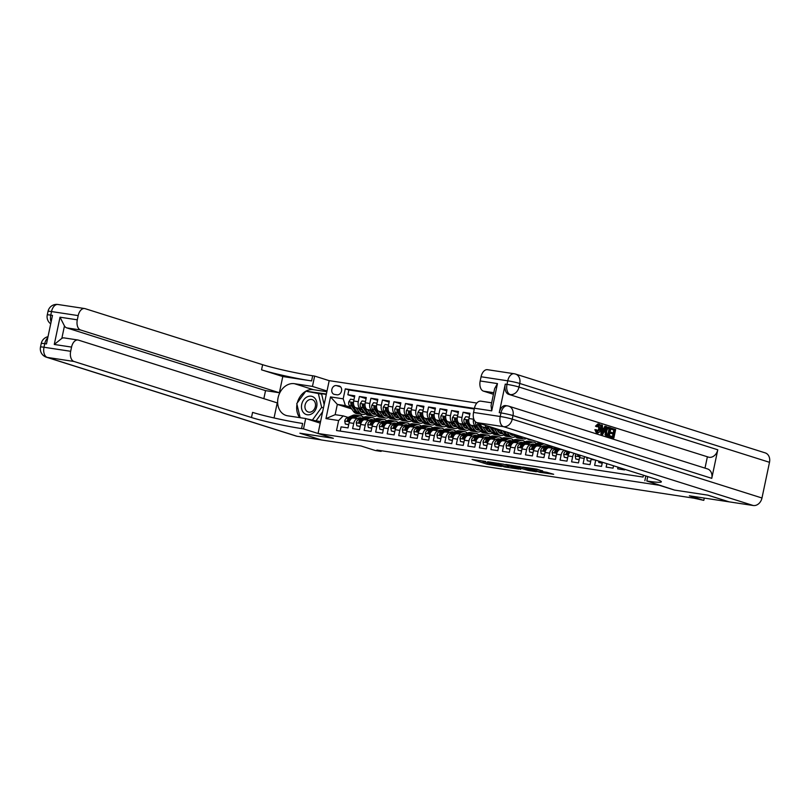<?xml version="1.0" encoding="UTF-8"?>
<svg xmlns="http://www.w3.org/2000/svg" width="810" height="810" viewBox="0 0 810 810"><rect width="100%" height="100%" fill="white"/><g stroke="black" fill="none" stroke-linecap="round" stroke-linejoin="round"><path stroke-width="1.21" d="M485.787 461.487L472.088 459.442L487.104 464.181L501.481 466.469L483.074 461.609L485.787 461.487M542.578 470.974L536.696 469.111L522.774 467.056L540.027 472.351L553.665 474.285L546.618 472.25L540.331 471.349L543.864 472.605L537.081 471.349L526.47 467.897L542.609 470.792M728.838 501.755L707.596 495.102L674.457 490.07L659.168 485.241L318.057 433.471L333.356 438.291L300.216 433.269L321.459 439.972L360.926 445.956L375.364 450.522L381.125 451.393L376.883 450.056L693.795 498.16L703.799 500.367L704.285 498.079M728.828 501.805L689.361 495.811L703.799 500.367M503.486 464.211L487.6 461.72L504.843 467.016L518.764 469.071L503.486 464.211M505.764 464.424L521.073 466.884L536.352 471.744L528.11 470.408L520.05 468.048L515.697 467.441L520.719 469.324L505.764 464.424M477.252 426.465L475.723 425.989A5.852 3.534 -81.4 0 1 473.526 419.205L468.919 418.507L470.023 413.292L463.107 412.239L469.79 414.356M465.73 424.713L464.201 424.237A5.852 3.534 -81.4 0 1 462.004 417.454L457.397 416.755L458.49 411.541L451.575 410.498L458.268 412.604M454.197 422.972L452.679 422.486A5.852 3.534 -81.4 0 1 450.481 415.702L445.875 415.003L446.968 409.789L440.053 408.746L446.745 410.852M442.675 421.22L441.156 420.734A5.852 3.534 -81.4 0 1 438.959 413.95L434.352 413.252L435.446 408.048L428.531 406.995L435.223 409.111M431.153 419.469L429.624 418.983A5.852 3.534 -81.4 0 1 427.437 412.209L422.82 411.51L423.924 406.296L417.008 405.243L423.701 407.359M419.631 417.717L418.102 417.241A5.852 3.534 -81.4 0 1 415.915 410.457L411.298 409.759L412.401 404.544L405.486 403.501L412.179 405.608M408.108 415.975L406.579 415.49A5.852 3.534 -81.4 0 1 404.382 408.706L399.775 408.007L400.879 402.793L393.964 401.75L400.646 403.856M396.586 414.224L395.057 413.738A5.852 3.534 -81.4 0 1 392.86 406.954L388.253 406.255L389.347 401.051L382.431 399.998L389.124 402.114M385.054 412.472L383.535 411.986A5.852 3.534 -81.4 0 1 381.338 405.213L376.731 404.504L377.825 399.3L370.909 398.247L377.602 400.363M373.531 410.721L372.013 410.245A5.852 3.534 -81.4 0 1 369.816 403.461L365.209 402.762L366.302 397.548L359.387 396.495L358.293 401.709A5.852 3.534 98.6 0 0 360.48 408.493L362.009 408.969M366.079 398.611L359.387 396.495M340.21 431.082L341.091 426.87L348.006 427.913L349.11 422.709A5.852 3.534 98.6 0 1 353.383 417.99A5.852 3.534 98.6 0 1 353.707 418.071M359.63 419.185L358.314 418.77A5.852 3.534 98.6 0 0 357.99 418.699A5.852 3.534 98.6 0 0 353.717 423.407L352.623 428.622L359.539 429.664L360.632 424.46A5.852 3.534 98.6 0 1 364.905 419.742A5.852 3.534 98.6 0 1 365.229 419.823M371.162 420.937L369.846 420.522A5.852 3.534 -81.4 0 0 369.522 420.441A5.852 3.534 -81.4 0 0 365.239 425.159L364.146 430.363L371.061 431.416L372.154 426.202A5.852 3.534 98.6 0 1 376.427 421.494A5.852 3.534 98.6 0 1 376.761 421.565M382.684 422.688L381.368 422.273A5.852 3.534 -81.4 0 0 381.044 422.192A5.852 3.534 -81.4 0 0 376.761 426.9L375.668 432.115L382.583 433.168L383.677 427.953A5.852 3.534 98.6 0 1 387.96 423.245A5.852 3.534 98.6 0 1 388.284 423.316M394.207 424.43L392.891 424.015A5.852 3.534 -81.4 0 0 392.567 423.944A5.852 3.534 -81.4 0 0 388.294 428.652L387.19 433.866L394.106 434.909L395.199 429.705A5.852 3.534 98.6 0 1 399.482 424.987A5.852 3.534 98.6 0 1 399.806 425.068M405.729 426.181L404.413 425.766A5.852 3.534 -81.4 0 0 404.089 425.695A5.852 3.534 -81.4 0 0 399.816 430.404L398.712 435.618L405.628 436.661L406.731 431.457A5.852 3.534 98.6 0 1 411.004 426.738A5.852 3.534 98.6 0 1 411.328 426.819M417.251 427.933L415.935 427.518A5.852 3.534 -81.4 0 0 415.611 427.437A5.852 3.534 -81.4 0 0 411.338 432.155L410.235 437.359L417.15 438.412L418.254 433.198A5.852 3.534 98.6 0 1 422.526 428.49A5.852 3.534 98.6 0 1 422.85 428.561M428.774 429.685L427.467 429.27A5.852 3.534 -81.4 0 0 427.133 429.189A5.852 3.534 -81.4 0 0 422.86 433.907L421.767 439.111L428.682 440.164L429.776 434.95A5.852 3.534 98.6 0 1 434.049 430.242A5.852 3.534 98.6 0 1 434.373 430.312M440.306 431.426L438.99 431.011A5.852 3.534 -81.4 0 0 438.666 430.94A5.852 3.534 -81.4 0 0 434.383 435.648L433.289 440.863L440.205 441.916L441.298 436.701A5.852 3.534 98.6 0 1 445.571 431.993A5.852 3.534 98.6 0 1 445.905 432.064M451.828 433.178L450.512 432.763A5.852 3.534 -81.4 0 0 450.188 432.692A5.852 3.534 -81.4 0 0 445.905 437.4L444.811 442.614L451.727 443.657L452.82 438.453A5.852 3.534 98.6 0 1 457.103 433.735A5.852 3.534 98.6 0 1 457.427 433.816M463.35 434.929L462.034 434.514A5.852 3.534 -81.4 0 0 461.71 434.433A5.852 3.534 -81.4 0 0 457.437 439.152L456.334 444.356L463.249 445.409L464.353 440.194A5.852 3.534 98.6 0 1 468.625 435.486A5.852 3.534 98.6 0 1 468.95 435.557M474.873 436.681L473.556 436.266A5.852 3.534 -81.4 0 0 473.232 436.185A5.852 3.534 -81.4 0 0 468.96 440.903L467.856 446.108L474.771 447.16L475.875 441.946A5.852 3.534 98.6 0 1 480.148 437.238A5.852 3.534 98.6 0 1 480.472 437.309M486.395 438.423L485.079 438.007A5.852 3.534 -81.4 0 0 484.755 437.937A5.852 3.534 -81.4 0 0 480.482 442.645L479.388 447.859L486.294 448.912L487.397 443.698A5.852 3.534 98.6 0 1 491.67 438.99A5.852 3.534 98.6 0 1 491.994 439.06M497.927 440.174L496.611 439.759A5.852 3.534 -81.4 0 0 496.277 439.688A5.852 3.534 -81.4 0 0 492.004 444.396L490.911 449.611L497.826 450.654L498.919 445.449A5.852 3.534 98.6 0 1 503.192 440.731A5.852 3.534 98.6 0 1 503.516 440.812M509.45 441.926L508.133 441.511A5.852 3.534 -81.4 0 0 507.809 441.43A5.852 3.534 -81.4 0 0 503.526 446.148L502.433 451.352L509.348 452.405L510.442 447.201A5.852 3.534 98.6 0 1 514.725 442.483A5.852 3.534 98.6 0 1 515.049 442.564M520.972 443.677L519.655 443.262A5.852 3.534 -81.4 0 0 519.331 443.181A5.852 3.534 -81.4 0 0 515.049 447.9L513.955 453.104L520.87 454.157L521.964 448.942A5.852 3.534 98.6 0 1 526.247 444.234A5.852 3.534 98.6 0 1 526.571 444.305M532.494 445.419L531.178 445.004A5.852 3.534 -81.4 0 0 530.854 444.933A5.852 3.534 -81.4 0 0 526.581 449.641L525.477 454.856L532.393 455.908L533.496 450.694A5.852 3.534 98.6 0 1 537.769 445.986A5.852 3.534 98.6 0 1 538.093 446.057M544.016 447.171L542.7 446.755A5.852 3.534 -81.4 0 0 542.376 446.685A5.852 3.534 -81.4 0 0 538.103 451.393L537 456.607L543.915 457.65L545.019 452.446A5.852 3.534 98.6 0 1 549.291 447.727A5.852 3.534 98.6 0 1 549.615 447.808M555.538 448.922L554.222 448.507A5.852 3.534 -81.4 0 0 553.898 448.426A5.852 3.534 -81.4 0 0 549.625 453.144L548.532 458.349L555.437 459.402L556.541 454.197A5.852 3.534 98.6 0 1 560.814 449.479A5.852 3.534 98.6 0 1 561.138 449.56M564.408 450.259A5.852 3.534 -81.4 0 0 561.148 454.896L560.054 460.1L566.97 461.153L568.063 455.939A5.852 3.534 98.6 0 1 570.078 452.051M574.148 453.337A5.852 3.534 -81.4 0 0 572.67 456.637L571.577 461.852L578.492 462.905L579.585 457.69A5.852 3.534 98.6 0 1 580.446 455.321M584.739 456.678A5.852 3.534 -81.4 0 0 584.202 458.389L583.099 463.603L590.014 464.646L591.108 459.442A5.852 3.534 98.6 0 1 591.29 458.743M595.725 460.151L594.621 465.355L601.536 466.398L602.407 462.257M606.872 463.664L606.143 467.097L613.059 468.15L613.565 465.78M618.02 467.188L617.676 468.848L624.591 469.901L624.712 469.304M492.723 427.629A5.852 3.534 98.6 0 0 494.161 428.784L500.985 430.94M480.37 423.731A5.852 3.534 98.6 0 0 482.638 427.032L489.463 429.189M485.18 425.25A5.852 3.534 -81.4 0 0 487.245 427.731L488.774 428.217M497.856 431.082L498.899 431.406M468.919 418.507A5.852 3.534 98.6 0 0 471.116 425.28L477.94 427.437M486.334 429.33L487.367 429.664M457.397 416.755A5.852 3.534 98.6 0 0 459.594 423.539L466.418 425.685M474.812 427.589L475.845 427.913M445.875 415.003A5.852 3.534 98.6 0 0 448.072 421.787L454.896 423.944M463.279 425.837L464.322 426.161M434.352 413.252A5.852 3.534 98.6 0 0 436.539 420.036L443.364 422.192M451.757 424.086L452.8 424.41M422.82 411.51A5.852 3.534 98.6 0 0 425.017 418.284L431.841 420.441M440.235 422.334L441.278 422.668M411.298 409.759A5.852 3.534 98.6 0 0 413.495 416.542L420.319 418.689M428.713 420.582L429.756 420.916M399.775 408.007A5.852 3.534 98.6 0 0 401.973 414.791L408.797 416.947M417.19 418.841L418.223 419.165M388.253 406.255A5.852 3.534 98.6 0 0 390.45 413.039L397.275 415.196M405.668 417.089L406.701 417.413M376.731 404.504A5.852 3.534 98.6 0 0 378.918 411.288L385.742 413.444M394.136 415.338L395.179 415.672M365.209 402.762A5.852 3.534 98.6 0 0 367.396 409.546L374.22 411.693M382.614 413.586L383.656 413.92M334.5 394.419L337.031 394.804A4.536 3.594 -72.5 0 0 341.476 391.19A4.536 3.594 -72.5 0 0 339.329 386.056A4.536 3.594 -72.5 0 0 338.894 385.955L336.363 385.57A4.536 3.594 -72.5 0 0 331.918 389.185A4.536 3.594 -72.5 0 0 334.064 394.318A4.536 3.594 -72.5 0 0 334.5 394.419M476.827 403.056L329.194 380.649L318.057 433.471M474.397 408.432L345.303 388.841L343.197 398.834L345.394 405.618L350.487 407.227M643.444 475.217L643.059 477.05L336.525 430.525L338.631 420.532L325.954 418.608L330.52 396.91L343.197 398.834M371.091 411.844L372.134 412.168M474.275 408.999L348.867 389.964L347.865 394.753L354.78 395.796L353.676 401.011A5.852 3.534 98.6 0 0 355.873 407.794L362.698 409.951M369.816 403.461L370.909 398.247M381.338 405.213L382.431 399.998M392.86 406.954L393.964 401.75M404.382 408.706L405.486 403.501M415.915 410.457L417.008 405.243M427.437 412.209L428.531 406.995M438.959 413.95L440.053 408.746M450.481 415.702L451.575 410.498M462.004 417.454L463.107 412.239M473.526 419.205L473.658 418.608M359.569 410.093L360.612 410.417M345.394 405.618L337.325 404.392L335.158 414.669L343.227 415.894L338.631 420.532M351.692 408.928L337.325 404.392L330.52 396.91M348.108 417.433L343.227 415.894M381.125 451.393L381.267 450.724M361.503 414.345L361.159 415.965M354.557 396.859L347.865 394.753M348.867 389.964L345.303 388.841M335.158 414.669L325.954 418.608M487.853 462.885L489.746 463.249M480.543 460.596L482.213 461.123M508.619 466.115L510.341 466.378M490.576 462.308L503.547 466.53L508.386 467.188L490.617 462.125M515.707 466.489L508.923 465.244L518.886 467.684L515.707 466.489L515.818 465.942M353.95 399.715L350.527 399.188L348.766 401.871A3.878 2.339 98.6 0 0 349.312 405.567L353.433 411.389A11.188 6.763 98.6 0 0 356.734 413.616L358.921 413.95A11.188 6.763 98.6 0 0 359.62 413.991M360.096 410.842A9.285 5.609 98.6 0 0 361.432 409.546M356.076 407.855L359.194 412.26A11.188 6.763 98.6 0 0 362.495 414.487A11.188 6.763 98.6 0 0 365.533 413.849M358.536 408.635L360.045 410.761A9.285 5.609 98.6 0 0 362.779 412.614A9.285 5.609 98.6 0 0 364.47 412.452M362.495 414.487L360.298 414.163A11.188 6.763 -81.4 0 1 357.007 411.925L352.887 406.114A3.878 2.339 -81.4 0 1 352.218 403.512L351.692 402.54L350.841 403.309A3.878 2.339 98.6 0 0 351.5 405.901L355.62 411.723A11.188 6.763 98.6 0 0 358.921 413.95M363.082 410.478A9.285 5.609 -81.4 0 1 361.068 411.855M361.705 412.27A9.285 5.609 98.6 0 0 363.7 411.358M352.249 404.241A1.974 1.195 -81.4 0 1 352.056 403.694L350.841 403.309M357.402 418.608L358.496 418.112A9.285 5.609 -81.4 0 1 360.602 417.798A9.285 5.609 -81.4 0 1 361.797 418.213M354.274 418.132L358.344 416.3A11.188 6.763 -81.4 0 1 360.885 415.915A11.188 6.763 -81.4 0 1 363.589 417.413M348.715 424.551L345.293 424.025L344.736 420.998A3.878 2.339 -81.4 0 1 346.68 418.082L352.583 415.429A11.188 6.763 -81.4 0 1 355.124 415.044L357.311 415.378A11.188 6.763 98.6 0 0 354.77 415.763L348.867 418.416A3.878 2.339 98.6 0 0 347.257 420.289L347.591 421.2M345.293 424.025L348.685 424.724M348.654 420.481A1.974 1.195 -81.4 0 0 348.482 420.673L347.257 420.289L348.644 420.501A3.878 2.339 -81.4 0 1 350.244 418.618L356.157 415.965A11.188 6.763 -81.4 0 1 358.698 415.581L360.885 415.915M358 415.54A11.188 6.763 98.6 0 0 357.311 415.378M360.663 418.719A9.285 5.609 98.6 0 0 359.478 417.808M358.739 418.011A9.285 5.609 -81.4 0 1 359.782 419.124M314.655 398.014A9.507 7.543 -72.5 0 0 303.699 399.856A9.507 7.543 -72.5 0 0 303.77 412.948A9.507 7.543 -72.5 0 0 314.725 411.105A9.507 7.543 -72.5 0 0 314.655 398.014M313.946 400.687A6.51 5.164 -72.5 0 0 312.174 399.593A6.51 5.164 -72.5 0 0 305.785 403.046A6.51 5.164 -72.5 0 0 306.494 410.913A6.51 5.164 -72.5 0 0 308.256 412.007A6.51 5.164 -72.5 0 0 314.655 408.564A6.51 5.164 -72.5 0 0 313.946 400.687M322.633 411.763L316.022 420.846L310.19 419.965M300.135 417.697L296.774 403.593L305.805 391.19L321.641 394.156L324.142 404.615M316.022 420.846L306.787 418.892M318.249 393.083L321.651 407.369L312.619 419.772M323.443 407.936L321.651 407.369M321.125 439.86L297.027 436.266L47.284 357.412A8.778 6.966 -72.5 0 1 46.443 357.22A8.778 8.778 0 0 1 40.5 347.044A8.778 0.658 11.9 0 1 43.993 347.247L70.672 351.297A8.778 5.306 98.6 0 0 73.963 361.462L47.284 357.412A8.778 5.306 -81.4 0 1 43.993 347.247L44.742 343.673L46.474 343.936L52.488 315.384L50.757 315.13L51.516 311.556A8.778 5.306 -81.4 0 1 57.925 304.489L84.605 308.539A8.778 5.306 98.6 0 0 78.185 315.606L51.516 311.556A8.778 0.658 -168.1 0 0 48.023 311.354A8.778 8.778 0 0 1 57.925 304.489M321.114 439.921L299.872 433.208L333.244 438.261M327.007 391.017L312.457 386.421L294.415 383.687A16.453 13.051 -72.5 0 0 278.306 396.789A16.453 13.051 -72.5 0 0 286.082 415.439A16.453 13.051 -72.5 0 0 287.651 415.803L305.684 418.537L303.507 428.895L301.543 428.591A36.571 2.744 11.9 0 1 251.495 417.514L73.963 361.462M312.457 386.421L314.634 376.073L312.68 375.779A36.571 2.744 11.9 0 1 262.632 364.702L85.091 308.65A8.778 5.306 98.6 0 0 84.605 308.539M282.781 376.539L311.597 380.913A36.571 2.744 11.9 0 1 261.549 369.836L282.781 376.539L279.369 392.749L265.538 390.643L263.847 398.652M274.053 417.96L277.233 402.884L78.459 340.129A8.778 5.306 98.6 0 0 77.973 340.008A8.778 5.306 98.6 0 0 71.553 347.085L54.27 344.463L60.021 317.196L64.456 325.944L61.843 338.367A8.778 5.306 -81.4 0 1 64.142 337.912L77.973 340.008M60.021 317.196L77.304 319.818L78.185 315.606M77.304 319.818A8.778 5.306 98.6 0 0 80.595 329.994L66.764 327.888A8.778 5.306 -81.4 0 1 64.456 325.944M279.369 392.749L80.595 329.994M297.027 436.266A8.778 6.966 107.5 0 1 296.187 436.063L46.443 357.22M320.233 423.134L305.684 418.537M333.234 438.281L303.507 428.895M329.184 380.67L314.634 376.073M70.672 351.297L71.553 347.085M265.538 390.643L66.764 327.888M301.543 428.591L302.626 423.458A36.571 2.744 11.9 0 1 252.578 412.381L251.495 417.514M61.843 338.367L54.27 344.463M299.74 417.636A16.453 13.051 107.5 0 1 296.976 404.433M297.321 402.843A16.453 13.051 107.5 0 1 305.755 391.26M305.856 391.2A16.453 13.051 107.5 0 1 313.45 389.691L326.855 391.726M326.379 394.014L306.342 391.27M310.331 420.005L320.568 421.565M308.387 391.584L306.544 391.007M326.288 394.419L318.948 393.306M596.555 431.791L598.853 428.956L598.013 424.987M597.476 431.933L599.775 429.097L598.934 425.128L597.051 426.819L595.471 426.171L597.901 423.913L599.076 424.116C600.585 424.845 601.06 426.576 600.494 429.32C599.906 431.943 598.823 433.137 597.233 432.904L596.312 432.763L594.874 429.654L596.565 429.766L597.669 431.973M596.838 432.844L596.312 432.763M603.794 428.541L604.867 426.212L606.548 426.597L602.721 434.524L601.911 434.261L601.698 425.058L602.458 425.301L602.478 428.125L604.655 428.804L605.789 426.354M602.721 434.524L600.99 434.13L600.777 424.926L601.698 425.058M610.801 429.138L611.013 428.156L615.661 429.472L613.848 438.038L609.333 436.762L609.545 435.77L613.342 436.823L613.899 434.18L610.294 433.198L610.507 432.206L614.101 433.198L614.729 430.231L610.801 429.138L611.722 429.28L611.935 428.298M612.451 436.539L612.978 434.049M613.21 432.915L613.808 430.09M711.767 478.335L512.993 415.581A8.778 6.966 -72.5 0 0 508.72 406.164L707.495 468.919A8.778 6.966 107.5 0 1 711.767 478.335L717.781 449.793A8.778 6.966 107.5 0 1 709.064 457.306L508.558 394.288A8.778 5.306 -81.4 0 1 505.268 384.112L499.254 412.665A8.778 5.306 -81.4 0 1 505.663 405.597L507.394 405.861A8.778 5.306 98.6 0 0 500.975 412.928L499.254 412.665M707.332 457.042L704.994 468.129M609.15 436.55L605.921 434.747L605.86 430.991C606.427 428.257 607.52 427.062 609.13 427.407L610.953 427.984L609.15 436.55L605.607 435.456L604.938 430.849C605.505 428.115 606.599 426.921 608.209 427.265M707.94 495.153L674.578 490.091L646.805 480.998A36.571 2.744 -168.1 0 0 661.355 481.839A36.571 2.744 -168.1 0 0 654.379 478.669L476.837 422.617A8.778 5.306 -81.4 0 1 473.546 412.442L500.226 416.492L500.975 412.928A8.778 0.658 -168.1 0 1 512.993 415.581L512.234 419.155L761.977 497.998A8.778 6.966 107.5 0 1 753.26 505.511L729.172 501.856L707.94 495.153M645.843 475.976L644.841 480.705M491.721 410.852L491.052 405.648L494.647 388.597L497.472 383.596L491.721 410.852L474.437 408.23L473.546 412.442M474.437 408.23A8.778 5.306 -81.4 0 1 480.846 401.163L491.65 402.803M769.5 462.308L519.757 383.464A8.778 6.966 -72.5 0 0 515.484 374.048L765.227 452.891A8.778 6.966 107.5 0 1 769.5 462.308L761.977 497.998M493.442 394.288L483.479 391.139A8.778 5.306 -81.4 0 1 480.178 380.973L497.472 383.596M505.268 384.112L506.999 384.375L507.748 380.811L481.069 376.761L480.178 380.973M481.069 376.761A8.778 5.306 -81.4 0 1 487.488 369.694L514.158 373.734A8.778 5.306 98.6 0 0 507.748 380.811A8.778 0.658 -168.1 0 1 519.757 383.464L519.008 387.038L717.781 449.793M614.729 430.231L611.722 429.28M613.899 434.18L610.294 433.198M611.216 433.34L611.428 432.348M613.848 438.038L609.333 436.762M610.254 436.904L610.467 435.912M607.814 427.174L609.13 427.407M608.31 428.318L608.978 428.419L607.642 428.642L606.568 431.244L606.801 434.565L608.634 435.334L610.021 428.743L608.604 428.328M605.86 430.991L604.938 430.849M605.921 434.747L604.999 434.606M606.528 435.588L605.607 435.456M607.743 435.051L609.1 428.601L608.219 428.328M610.021 428.743L609.1 428.601M603.207 431.933L604.23 429.725L602.488 429.178L602.529 433.401L603.207 431.933L602.508 431.831M601.911 434.261L600.99 434.13M602.508 431.315L603.308 429.583L602.488 429.33M604.23 429.725L603.308 429.583M599.775 429.097L598.853 428.956M596.575 432.824L597.496 432.965L595.796 429.796L594.874 429.654M595.796 429.796L596.565 429.766M597.051 426.819L595.471 426.171M596.393 426.313L599.076 424.116M365.482 401.456L362.05 400.94L360.298 403.623A3.878 2.339 98.6 0 0 360.835 407.319L364.956 413.14A11.188 6.763 98.6 0 0 368.256 415.368L370.443 415.702A11.188 6.763 98.6 0 0 371.142 415.743M371.618 412.594A9.285 5.609 98.6 0 0 372.954 411.298M367.598 409.607L370.717 414.011A11.188 6.763 98.6 0 0 374.017 416.239A11.188 6.763 98.6 0 0 377.065 415.601M370.059 410.386L371.567 412.513A9.285 5.609 98.6 0 0 374.301 414.366A9.285 5.609 98.6 0 0 376.002 414.204M374.017 416.239L371.83 415.905A11.188 6.763 -81.4 0 1 368.53 413.677L364.409 407.865A3.878 2.339 -81.4 0 1 363.751 405.263L363.062 404.261L362.364 405.051A3.878 2.339 98.6 0 0 363.022 407.653L367.153 413.464A11.188 6.763 98.6 0 0 370.443 415.702M374.605 412.229A9.285 5.609 -81.4 0 1 372.59 413.596M373.238 414.011A9.285 5.609 98.6 0 0 375.222 413.11M363.771 405.992A1.974 1.195 -81.4 0 1 363.589 405.445L362.364 405.051M377.004 403.208L373.572 402.692L371.82 405.365A3.878 2.339 98.6 0 0 372.357 409.07L376.478 414.882A11.188 6.763 98.6 0 0 379.779 417.12L381.966 417.444A11.188 6.763 98.6 0 0 382.664 417.494M383.15 414.335A9.285 5.609 98.6 0 0 384.477 413.039M379.12 411.358L382.249 415.763A11.188 6.763 98.6 0 0 385.54 417.99A11.188 6.763 98.6 0 0 388.587 417.352M381.581 412.128L383.089 414.264A9.285 5.609 98.6 0 0 385.823 416.107A9.285 5.609 98.6 0 0 387.524 415.955M385.54 417.99L383.353 417.656A11.188 6.763 -81.4 0 1 380.052 415.429L375.931 409.607A3.878 2.339 -81.4 0 1 375.273 407.015L374.584 406.012L373.886 406.802A3.878 2.339 98.6 0 0 374.554 409.404L378.675 415.216A11.188 6.763 98.6 0 0 381.966 417.444M386.127 413.981A9.285 5.609 -81.4 0 1 384.112 415.348M384.76 415.763A9.285 5.609 98.6 0 0 386.745 414.862M375.303 407.744A1.974 1.195 -81.4 0 1 375.111 407.187L373.886 406.802M388.527 404.959L385.094 404.433L383.343 407.116A3.878 2.339 98.6 0 0 383.889 410.812L388.01 416.634A11.188 6.763 98.6 0 0 391.301 418.861L393.488 419.195A11.188 6.763 98.6 0 0 394.197 419.246M394.673 416.087A9.285 5.609 98.6 0 0 395.999 414.791M390.643 413.1L393.771 417.514A11.188 6.763 98.6 0 0 397.062 419.742A11.188 6.763 98.6 0 0 400.11 419.094M393.103 413.88L394.612 416.006A9.285 5.609 98.6 0 0 397.345 417.859A9.285 5.609 98.6 0 0 399.046 417.697M397.062 419.742L394.875 419.408A11.188 6.763 -81.4 0 1 391.574 417.18L387.453 411.358A3.878 2.339 -81.4 0 1 386.795 408.767L386.107 407.764L385.408 408.554A3.878 2.339 98.6 0 0 386.076 411.146L390.197 416.968A11.188 6.763 98.6 0 0 393.488 419.195M397.649 415.733A9.285 5.609 -81.4 0 1 395.634 417.099M396.282 417.514A9.285 5.609 98.6 0 0 398.277 416.603M386.826 409.485A1.974 1.195 -81.4 0 1 386.633 408.939L385.408 408.554M400.049 406.711L396.617 406.185L394.865 408.868A3.878 2.339 98.6 0 0 395.412 412.563L399.533 418.385A11.188 6.763 98.6 0 0 402.823 420.613L405.02 420.947A11.188 6.763 98.6 0 0 405.719 420.987M406.195 417.839A9.285 5.609 98.6 0 0 407.521 416.542M402.175 414.852L405.294 419.256A11.188 6.763 98.6 0 0 408.584 421.494A11.188 6.763 98.6 0 0 411.632 420.846M404.625 415.631L406.134 417.757A9.285 5.609 98.6 0 0 408.878 419.61A9.285 5.609 98.6 0 0 410.569 419.448M408.584 421.494L406.397 421.159A11.188 6.763 -81.4 0 1 403.107 418.922L398.986 413.11A3.878 2.339 -81.4 0 1 398.317 410.508L397.791 409.536L396.93 410.305A3.878 2.339 98.6 0 0 397.599 412.897L401.719 418.719A11.188 6.763 98.6 0 0 405.02 420.947M409.171 417.484A9.285 5.609 -81.4 0 1 407.157 418.851M407.805 419.266A9.285 5.609 98.6 0 0 409.799 418.355M398.348 411.237A1.974 1.195 -81.4 0 1 398.156 410.69L396.93 410.305M368.925 420.35L370.018 419.863A9.285 5.609 -81.4 0 1 372.124 419.55A9.285 5.609 -81.4 0 1 373.329 419.965M365.796 419.884L369.866 418.051A11.188 6.763 -81.4 0 1 372.408 417.666A11.188 6.763 -81.4 0 1 375.111 419.165M360.248 426.293L356.815 425.776L356.268 422.749A3.878 2.339 -81.4 0 1 358.202 419.833L364.105 417.18A11.188 6.763 -81.4 0 1 366.647 416.785L368.844 417.12A11.188 6.763 98.6 0 0 366.292 417.504L360.389 420.157A3.878 2.339 98.6 0 0 358.779 422.04L359.113 422.952M356.815 425.776L360.207 426.475M360.177 422.233A1.974 1.195 -81.4 0 0 360.005 422.425L358.779 422.04L360.166 422.253A3.878 2.339 -81.4 0 1 361.776 420.37L367.679 417.717A11.188 6.763 -81.4 0 1 370.221 417.332L372.408 417.666M369.522 417.292A11.188 6.763 98.6 0 0 368.844 417.12M372.195 420.471A9.285 5.609 98.6 0 0 371 419.56M370.261 419.762A9.285 5.609 -81.4 0 1 371.304 420.866M380.457 422.101L381.54 421.615A9.285 5.609 -81.4 0 1 383.646 421.291A9.285 5.609 -81.4 0 1 384.851 421.706M377.318 421.625L381.388 419.803A11.188 6.763 -81.4 0 1 383.94 419.418A11.188 6.763 -81.4 0 1 386.633 420.906M371.77 428.044L368.337 427.528L367.791 424.491A3.878 2.339 -81.4 0 1 369.725 421.575L375.627 418.922A11.188 6.763 -81.4 0 1 378.169 418.537L380.366 418.871A11.188 6.763 98.6 0 0 377.825 419.256L371.911 421.909A3.878 2.339 98.6 0 0 370.312 423.792L370.636 424.703M368.337 427.528L371.729 428.217M371.699 423.984A1.974 1.195 -81.4 0 0 371.527 424.177L370.312 423.792L371.689 424.005A3.878 2.339 -81.4 0 1 373.299 422.121L379.201 419.469A11.188 6.763 -81.4 0 1 381.743 419.084L383.94 419.418M381.044 419.033A11.188 6.763 98.6 0 0 380.366 418.871M383.717 422.223A9.285 5.609 98.6 0 0 382.533 421.311M381.793 421.514A9.285 5.609 -81.4 0 1 382.826 422.617M392.03 423.863A9.285 5.609 -81.4 0 0 392.01 423.832L393.063 423.367A9.285 5.609 -81.4 0 1 395.179 423.043A9.285 5.609 -81.4 0 1 396.373 423.458M388.851 423.377L392.921 421.554A11.188 6.763 -81.4 0 1 395.462 421.159A11.188 6.763 -81.4 0 1 398.156 422.658M383.292 429.796L379.86 429.27L379.313 426.242A3.878 2.339 -81.4 0 1 381.247 423.326L387.16 420.673A11.188 6.763 -81.4 0 1 389.701 420.289L391.888 420.623A11.188 6.763 98.6 0 0 389.347 421.008L383.434 423.66A3.878 2.339 98.6 0 0 381.834 425.544L382.158 426.455M379.86 429.27L383.251 429.968M383.221 425.736A1.974 1.195 -81.4 0 0 383.049 425.928L381.834 425.544L383.211 425.746A3.878 2.339 -81.4 0 1 384.821 423.873L390.724 421.22A11.188 6.763 -81.4 0 1 393.265 420.835L395.462 421.159M392.567 420.785A11.188 6.763 98.6 0 0 391.888 420.623M395.24 423.974A9.285 5.609 98.6 0 0 394.055 423.053M393.316 423.265A9.285 5.609 -81.4 0 1 394.349 424.369M403.501 425.604L404.585 425.118A9.285 5.609 -81.4 0 1 406.701 424.794A9.285 5.609 -81.4 0 1 407.896 425.209M400.373 425.128L404.443 423.296A11.188 6.763 -81.4 0 1 406.984 422.911A11.188 6.763 -81.4 0 1 409.678 424.41M394.814 431.548L391.382 431.021L390.835 427.994A3.878 2.339 -81.4 0 1 392.769 425.078L398.682 422.425A11.188 6.763 -81.4 0 1 401.223 422.04L403.41 422.375A11.188 6.763 98.6 0 0 400.869 422.759L394.966 425.412A3.878 2.339 98.6 0 0 393.356 427.285L393.68 428.196M391.382 431.021L394.784 431.72M394.743 427.477A1.974 1.195 -81.4 0 0 394.581 427.67L393.356 427.285L394.743 427.498A3.878 2.339 -81.4 0 1 396.343 425.615L402.256 422.962A11.188 6.763 -81.4 0 1 404.798 422.577L406.984 422.911M404.089 422.536A11.188 6.763 98.6 0 0 403.41 422.375M406.762 425.716A9.285 5.609 98.6 0 0 405.577 424.804M404.838 425.007A9.285 5.609 -81.4 0 1 405.871 426.121M411.571 408.453L408.149 407.936L406.387 410.619A3.878 2.339 98.6 0 0 406.934 414.315L411.055 420.137A11.188 6.763 98.6 0 0 414.345 422.364L416.542 422.699A11.188 6.763 98.6 0 0 417.241 422.739M417.717 419.59A9.285 5.609 98.6 0 0 419.043 418.294M413.697 416.603L416.816 421.008A11.188 6.763 98.6 0 0 420.117 423.235A11.188 6.763 98.6 0 0 423.154 422.597M416.158 417.383L417.666 419.509A9.285 5.609 98.6 0 0 420.4 421.362A9.285 5.609 98.6 0 0 422.091 421.2M420.117 423.235L417.919 422.901A11.188 6.763 -81.4 0 1 414.629 420.673L410.508 414.862A3.878 2.339 -81.4 0 1 409.84 412.26L409.313 411.288L408.463 412.047A3.878 2.339 98.6 0 0 409.121 414.649L413.242 420.471A11.188 6.763 98.6 0 0 416.542 422.699M420.694 419.226A9.285 5.609 -81.4 0 1 418.689 420.603M419.327 421.008A9.285 5.609 98.6 0 0 421.321 420.106M409.87 412.989A1.974 1.195 -81.4 0 1 409.678 412.442L408.463 412.047M415.024 427.356L416.107 426.86A9.285 5.609 -81.4 0 1 418.223 426.546A9.285 5.609 -81.4 0 1 419.418 426.961M411.895 426.88L415.965 425.048A11.188 6.763 -81.4 0 1 418.507 424.663A11.188 6.763 -81.4 0 1 421.2 426.161M406.337 433.289L402.914 432.773L402.357 429.745A3.878 2.339 -81.4 0 1 404.301 426.829L410.204 424.177A11.188 6.763 -81.4 0 1 412.746 423.792L414.933 424.116A11.188 6.763 98.6 0 0 412.391 424.501L406.488 427.153A3.878 2.339 98.6 0 0 404.878 429.037L405.213 429.948M402.914 432.773L406.306 433.471M406.266 429.229A1.974 1.195 -81.4 0 0 406.104 429.421L404.878 429.037L406.266 429.249A3.878 2.339 -81.4 0 1 407.865 427.366L413.778 424.713A11.188 6.763 -81.4 0 1 416.32 424.329L418.507 424.663M415.621 424.288A11.188 6.763 98.6 0 0 414.933 424.116M418.284 427.467A9.285 5.609 98.6 0 0 417.099 426.556M416.36 426.759A9.285 5.609 -81.4 0 1 417.393 427.862M423.093 410.204L419.671 409.688L417.919 412.361A3.878 2.339 98.6 0 0 418.456 416.067L422.577 421.878A11.188 6.763 98.6 0 0 425.878 424.116L428.065 424.44A11.188 6.763 98.6 0 0 428.763 424.491M429.239 421.332A9.285 5.609 98.6 0 0 430.576 420.046M425.22 418.355L428.338 422.759A11.188 6.763 98.6 0 0 431.639 424.987A11.188 6.763 98.6 0 0 434.676 424.349M427.68 419.124L429.189 421.261A9.285 5.609 98.6 0 0 431.922 423.103A9.285 5.609 98.6 0 0 433.613 422.952M431.639 424.987L429.442 424.653A11.188 6.763 -81.4 0 1 426.151 422.425L422.03 416.603A3.878 2.339 -81.4 0 1 421.362 414.011L420.684 413.009L419.985 413.799A3.878 2.339 98.6 0 0 420.643 416.401L424.764 422.212A11.188 6.763 98.6 0 0 428.065 424.44M432.226 420.977A9.285 5.609 -81.4 0 1 430.211 422.344M430.849 422.759A9.285 5.609 98.6 0 0 432.844 421.858M421.392 414.74A1.974 1.195 -81.4 0 1 421.21 414.183L419.985 413.799M426.607 429.108A9.285 5.609 -81.4 0 0 426.587 429.087L427.639 428.611A9.285 5.609 -81.4 0 1 429.745 428.287A9.285 5.609 -81.4 0 1 430.94 428.713M423.417 428.622L427.488 426.799A11.188 6.763 -81.4 0 1 430.029 426.414A11.188 6.763 -81.4 0 1 432.732 427.903M417.869 435.041L414.436 434.524L413.88 431.497A3.878 2.339 -81.4 0 1 415.824 428.571L421.726 425.918A11.188 6.763 -81.4 0 1 424.268 425.533L426.455 425.868A11.188 6.763 98.6 0 0 423.913 426.252L418.011 428.905A3.878 2.339 98.6 0 0 416.401 430.788L416.735 431.7M414.436 434.524L417.828 435.213M417.798 430.981A1.974 1.195 -81.4 0 0 417.626 431.173L416.401 430.788L417.788 431.001A3.878 2.339 -81.4 0 1 419.398 429.118L425.301 426.465A11.188 6.763 -81.4 0 1 427.842 426.08L430.029 426.414M427.143 426.03A11.188 6.763 98.6 0 0 426.455 425.868M429.806 429.219A9.285 5.609 98.6 0 0 428.622 428.308M427.882 428.51A9.285 5.609 -81.4 0 1 428.925 429.614M434.626 411.956L431.193 411.429L429.442 414.112A3.878 2.339 98.6 0 0 429.978 417.818L434.099 423.63A11.188 6.763 98.6 0 0 437.4 425.858L439.587 426.192A11.188 6.763 98.6 0 0 440.286 426.242M440.772 423.083A9.285 5.609 98.6 0 0 442.098 421.787M436.742 420.096L439.86 424.511A11.188 6.763 98.6 0 0 443.161 426.738A11.188 6.763 98.6 0 0 446.209 426.09M439.202 420.876L440.711 423.002A9.285 5.609 98.6 0 0 443.445 424.855A9.285 5.609 98.6 0 0 445.146 424.693M443.161 426.738L440.974 426.404A11.188 6.763 -81.4 0 1 437.673 424.177L433.552 418.355A3.878 2.339 -81.4 0 1 432.894 415.763L432.206 414.76L431.507 415.55A3.878 2.339 98.6 0 0 432.175 418.142L436.296 423.964A11.188 6.763 98.6 0 0 439.587 426.192M443.748 422.729A9.285 5.609 -81.4 0 1 441.733 424.096M442.382 424.511A9.285 5.609 98.6 0 0 444.366 423.61M432.915 416.482A1.974 1.195 -81.4 0 1 432.732 415.935L431.507 415.55M438.068 430.849L439.162 430.363A9.285 5.609 -81.4 0 1 441.268 430.039A9.285 5.609 -81.4 0 1 442.473 430.454M434.94 430.373L439.01 428.551A11.188 6.763 -81.4 0 1 441.551 428.156A11.188 6.763 -81.4 0 1 444.255 429.654M429.391 436.792L425.959 436.276L425.412 433.239A3.878 2.339 -81.4 0 1 427.346 430.323L433.249 427.67A11.188 6.763 -81.4 0 1 435.79 427.285L437.987 427.619A11.188 6.763 98.6 0 0 435.446 428.004L429.533 430.657A3.878 2.339 98.6 0 0 427.923 432.54L428.257 433.451M425.959 436.276L429.351 436.965M429.32 432.732A1.974 1.195 -81.4 0 0 429.148 432.925L427.923 432.54L429.31 432.742A3.878 2.339 -81.4 0 1 430.92 430.869L436.823 428.217A11.188 6.763 -81.4 0 1 439.364 427.832L441.551 428.156M438.666 427.781A11.188 6.763 98.6 0 0 437.987 427.619M441.339 430.971A9.285 5.609 98.6 0 0 440.144 430.059M439.405 430.262A9.285 5.609 -81.4 0 1 440.448 431.365M446.148 413.707L442.716 413.181L440.964 415.864A3.878 2.339 98.6 0 0 441.501 419.56L445.632 425.382A11.188 6.763 98.6 0 0 448.922 427.609L451.109 427.943A11.188 6.763 98.6 0 0 451.808 427.984M452.294 424.835A9.285 5.609 98.6 0 0 453.62 423.539M448.264 421.848L451.393 426.252A11.188 6.763 98.6 0 0 454.683 428.49A11.188 6.763 98.6 0 0 457.731 427.842M450.724 422.628L452.233 424.754A9.285 5.609 98.6 0 0 454.967 426.607A9.285 5.609 98.6 0 0 456.668 426.445M454.683 428.49L452.496 428.156A11.188 6.763 -81.4 0 1 449.196 425.928L445.075 420.106A3.878 2.339 -81.4 0 1 444.417 417.504L443.89 416.532L443.029 417.302A3.878 2.339 98.6 0 0 443.698 419.894L447.819 425.716A11.188 6.763 98.6 0 0 451.109 427.943M455.271 424.481A9.285 5.609 -81.4 0 1 453.256 425.847M453.904 426.262A9.285 5.609 98.6 0 0 455.888 425.351M444.447 418.233A1.974 1.195 -81.4 0 1 444.255 417.687L443.029 417.302M449.601 432.601L450.684 432.115A9.285 5.609 -81.4 0 1 452.79 431.791A9.285 5.609 -81.4 0 1 453.995 432.206M446.472 432.125L450.542 430.292A11.188 6.763 -81.4 0 1 453.084 429.908A11.188 6.763 -81.4 0 1 455.777 431.406M440.913 438.544L437.481 438.018L436.934 434.99A3.878 2.339 -81.4 0 1 438.868 432.074L444.771 429.421A11.188 6.763 -81.4 0 1 447.322 429.037L449.509 429.371A11.188 6.763 98.6 0 0 446.968 429.756L441.055 432.408A3.878 2.339 98.6 0 0 439.455 434.281L439.779 435.193M437.481 438.018L440.873 438.716M440.842 434.474A1.974 1.195 -81.4 0 0 440.67 434.676L439.455 434.281L440.832 434.494A3.878 2.339 -81.4 0 1 442.442 432.611L448.345 429.968A11.188 6.763 -81.4 0 1 450.886 429.573L453.084 429.908M450.188 429.533A11.188 6.763 98.6 0 0 449.509 429.371M452.861 432.712A9.285 5.609 98.6 0 0 451.676 431.801M450.937 432.003A9.285 5.609 -81.4 0 1 451.97 433.117M457.67 415.449L454.238 414.933L452.486 417.616A3.878 2.339 98.6 0 0 453.033 421.311L457.154 427.133A11.188 6.763 98.6 0 0 460.444 429.361L462.632 429.695A11.188 6.763 98.6 0 0 463.34 429.735M463.816 426.587A9.285 5.609 98.6 0 0 465.142 425.291M459.796 423.6L462.915 428.004A11.188 6.763 98.6 0 0 466.206 430.231A11.188 6.763 98.6 0 0 469.253 429.594M462.247 424.379L463.755 426.505A9.285 5.609 98.6 0 0 466.489 428.358A9.285 5.609 98.6 0 0 468.19 428.196M466.206 430.231L464.019 429.897A11.188 6.763 -81.4 0 1 460.728 427.67L456.597 421.858A3.878 2.339 -81.4 0 1 455.939 419.256L455.412 418.284L454.552 419.043A3.878 2.339 98.6 0 0 455.22 421.645L459.341 427.467A11.188 6.763 98.6 0 0 462.632 429.695M466.793 426.222A9.285 5.609 -81.4 0 1 464.778 427.599M465.426 428.004A9.285 5.609 98.6 0 0 467.421 427.103M455.969 419.985A1.974 1.195 -81.4 0 1 455.777 419.438L454.552 419.043M461.123 434.352L462.206 433.856A9.285 5.609 -81.4 0 1 464.322 433.542A9.285 5.609 -81.4 0 1 465.517 433.957M457.994 433.876L462.065 432.044A11.188 6.763 -81.4 0 1 464.606 431.659A11.188 6.763 -81.4 0 1 467.299 433.158M452.436 440.286L449.003 439.769L448.457 436.742A3.878 2.339 -81.4 0 1 450.39 433.826L456.303 431.173A11.188 6.763 -81.4 0 1 458.845 430.788L461.032 431.112A11.188 6.763 98.6 0 0 458.49 431.507L452.577 434.16A3.878 2.339 98.6 0 0 450.978 436.033L451.302 436.944M449.003 439.769L452.395 440.468M452.365 436.225A1.974 1.195 -81.4 0 0 452.203 436.418L450.978 436.033L452.355 436.246A3.878 2.339 -81.4 0 1 453.964 434.362L459.867 431.71A11.188 6.763 -81.4 0 1 462.419 431.325L464.606 431.659M461.71 431.284A11.188 6.763 98.6 0 0 461.032 431.112M464.383 434.464A9.285 5.609 98.6 0 0 463.199 433.552M462.459 433.755A9.285 5.609 -81.4 0 1 463.492 434.869M469.192 417.201L465.76 416.684L464.008 419.357A3.878 2.339 98.6 0 0 464.555 423.063L468.676 428.885A11.188 6.763 98.6 0 0 471.967 431.112L474.164 431.446A11.188 6.763 98.6 0 0 474.862 431.487M475.338 428.328A9.285 5.609 98.6 0 0 476.665 427.042M471.319 425.351L474.437 429.756A11.188 6.763 98.6 0 0 477.728 431.983A11.188 6.763 98.6 0 0 480.775 431.345M473.779 426.121L475.278 428.257A9.285 5.609 98.6 0 0 478.022 430.1A9.285 5.609 98.6 0 0 479.712 429.948M477.728 431.983L475.541 431.649A11.188 6.763 -81.4 0 1 472.25 429.421L468.129 423.6A3.878 2.339 -81.4 0 1 467.461 421.008L466.783 420.005L466.084 420.795A3.878 2.339 98.6 0 0 466.742 423.397L470.863 429.209A11.188 6.763 98.6 0 0 474.164 431.446M478.315 427.974A9.285 5.609 -81.4 0 1 476.31 429.341M476.948 429.756A9.285 5.609 98.6 0 0 478.943 428.854M467.492 421.737A1.974 1.195 -81.4 0 1 467.299 421.18L466.084 420.795M472.645 436.094L473.728 435.608A9.285 5.609 -81.4 0 1 475.845 435.284A9.285 5.609 -81.4 0 1 477.039 435.709M469.517 435.618L473.587 433.796A11.188 6.763 -81.4 0 1 476.128 433.411A11.188 6.763 -81.4 0 1 478.821 434.899M463.958 442.037L460.525 441.521L459.979 438.493A3.878 2.339 -81.4 0 1 461.913 435.567L467.826 432.915A11.188 6.763 -81.4 0 1 470.367 432.53L472.554 432.864A11.188 6.763 98.6 0 0 470.013 433.249L464.11 435.901A3.878 2.339 98.6 0 0 462.5 437.785L462.824 438.696M460.525 441.521L463.927 442.219M463.887 437.977A1.974 1.195 -81.4 0 0 463.725 438.169L462.5 437.785L463.887 437.997A3.878 2.339 -81.4 0 1 465.487 436.114L471.4 433.461A11.188 6.763 -81.4 0 1 473.941 433.077L476.128 433.411M473.242 433.026A11.188 6.763 98.6 0 0 472.554 432.864M475.905 436.215A9.285 5.609 98.6 0 0 474.721 435.304M473.982 435.507A9.285 5.609 -81.4 0 1 475.014 436.61M475.44 421.777A3.878 2.339 98.6 0 0 476.077 424.815L480.198 430.626A11.188 6.763 98.6 0 0 483.489 432.854L485.686 433.188A11.188 6.763 98.6 0 0 486.385 433.239M486.861 430.08A9.285 5.609 98.6 0 0 488.187 428.784M482.841 427.093L485.959 431.507A11.188 6.763 98.6 0 0 489.26 433.735A11.188 6.763 98.6 0 0 492.298 433.087M485.301 427.872L486.81 429.999A9.285 5.609 98.6 0 0 489.544 431.851A9.285 5.609 98.6 0 0 491.235 431.69M477.606 422.86A3.878 2.339 98.6 0 0 478.264 425.139L482.385 430.96A11.188 6.763 98.6 0 0 485.686 433.188M489.26 433.735L487.063 433.401A11.188 6.763 -81.4 0 1 483.772 431.173L479.652 425.351A3.878 2.339 -81.4 0 1 479.004 423.296M489.837 429.725A9.285 5.609 -81.4 0 1 487.833 431.092M488.47 431.507A9.285 5.609 98.6 0 0 490.465 430.606M484.167 437.845L485.261 437.359A9.285 5.609 -81.4 0 1 487.367 437.035A9.285 5.609 -81.4 0 1 488.562 437.451M481.039 437.37L485.109 435.547A11.188 6.763 -81.4 0 1 487.65 435.152A11.188 6.763 -81.4 0 1 490.354 436.651M475.48 443.789L472.058 443.272L471.501 440.235A3.878 2.339 -81.4 0 1 473.445 437.319L479.348 434.666A11.188 6.763 -81.4 0 1 481.889 434.281L484.076 434.616A11.188 6.763 98.6 0 0 481.535 435L475.632 437.653A3.878 2.339 98.6 0 0 474.022 439.536L474.356 440.448M472.058 443.272L475.45 443.961M475.409 439.729A1.974 1.195 -81.4 0 0 475.247 439.921L474.022 439.536L475.409 439.739A3.878 2.339 -81.4 0 1 477.009 437.866L482.922 435.213A11.188 6.763 -81.4 0 1 485.463 434.828L487.65 435.152M484.765 434.778A11.188 6.763 98.6 0 0 484.076 434.616M487.428 437.967A9.285 5.609 98.6 0 0 486.243 437.056M485.504 437.258A9.285 5.609 -81.4 0 1 486.537 438.362M487.255 425.908A3.878 2.339 98.6 0 0 487.6 426.556L491.721 432.378A11.188 6.763 98.6 0 0 495.021 434.606L497.208 434.94A11.188 6.763 98.6 0 0 497.907 434.99M498.383 431.831A9.285 5.609 98.6 0 0 499.719 430.535M494.363 428.844L497.482 433.249A11.188 6.763 98.6 0 0 500.783 435.486A11.188 6.763 98.6 0 0 503.82 434.838M496.824 429.624L498.332 431.75A9.285 5.609 98.6 0 0 501.066 433.603A9.285 5.609 98.6 0 0 502.757 433.441M489.645 426.657A3.878 2.339 98.6 0 0 489.787 426.89L493.908 432.712A11.188 6.763 98.6 0 0 497.208 434.94M500.783 435.486L498.595 435.152A11.188 6.763 -81.4 0 1 495.295 432.925L491.214 427.153M501.37 431.477A9.285 5.609 -81.4 0 1 499.355 432.844M500.003 433.259A9.285 5.609 98.6 0 0 501.987 432.348M495.69 439.597L496.783 439.111A9.285 5.609 -81.4 0 1 498.889 438.787A9.285 5.609 -81.4 0 1 500.084 439.202M492.561 439.121L496.631 437.289A11.188 6.763 -81.4 0 1 499.173 436.904A11.188 6.763 -81.4 0 1 501.876 438.402M487.012 445.541L483.58 445.014L483.023 441.987A3.878 2.339 -81.4 0 1 484.967 439.071L490.87 436.418A11.188 6.763 -81.4 0 1 493.411 436.033L495.599 436.367A11.188 6.763 98.6 0 0 493.057 436.752L487.154 439.405A3.878 2.339 98.6 0 0 485.544 441.278L485.878 442.189M483.58 445.014L486.972 445.713M486.942 441.47A1.974 1.195 -81.4 0 0 486.769 441.673L485.544 441.278L486.931 441.49A3.878 2.339 -81.4 0 1 488.541 439.617L494.444 436.965A11.188 6.763 -81.4 0 1 496.986 436.57L499.173 436.904M496.287 436.529A11.188 6.763 98.6 0 0 495.599 436.367M498.96 439.708A9.285 5.609 98.6 0 0 497.765 438.797M497.026 439A9.285 5.609 -81.4 0 1 498.069 440.113M500.347 430.039L503.243 434.13A11.188 6.763 98.6 0 0 506.544 436.357L508.731 436.691A11.188 6.763 98.6 0 0 509.429 436.732M506.979 432.135L509.004 435A11.188 6.763 98.6 0 0 512.305 437.228A11.188 6.763 98.6 0 0 515.352 436.59M509.429 432.904L509.854 433.502A9.285 5.609 98.6 0 0 512.588 435.355A9.285 5.609 98.6 0 0 514.289 435.193M502.868 430.839L505.44 434.464A11.188 6.763 98.6 0 0 508.731 436.691M512.305 437.228L510.118 436.904A11.188 6.763 -81.4 0 1 506.817 434.666L504.458 431.335M512.254 433.796A9.285 5.609 -81.4 0 1 510.877 434.595M511.525 435A9.285 5.609 98.6 0 0 513.418 434.17M507.212 441.349L508.305 440.853A9.285 5.609 -81.4 0 1 510.411 440.539A9.285 5.609 -81.4 0 1 511.616 440.954M504.083 440.873L508.153 439.04A11.188 6.763 -81.4 0 1 510.695 438.656A11.188 6.763 -81.4 0 1 513.398 440.154M498.535 447.282L495.102 446.766L494.556 443.738A3.878 2.339 -81.4 0 1 496.489 440.822L502.392 438.169A11.188 6.763 -81.4 0 1 504.934 437.785L507.131 438.109A11.188 6.763 98.6 0 0 504.589 438.504L498.676 441.156A3.878 2.339 98.6 0 0 497.067 443.029L497.401 443.941M495.102 446.766L498.494 447.464M498.464 443.222A1.974 1.195 -81.4 0 0 498.292 443.414L497.067 443.029L498.454 443.242A3.878 2.339 -81.4 0 1 500.064 441.359L505.966 438.706A11.188 6.763 -81.4 0 1 508.508 438.321L510.695 438.656M507.809 438.281A11.188 6.763 98.6 0 0 507.131 438.109M510.482 441.46A9.285 5.609 98.6 0 0 509.287 440.549M508.558 440.751A9.285 5.609 -81.4 0 1 509.591 441.865M513.601 434.221L514.775 435.881A11.188 6.763 98.6 0 0 518.066 438.109L520.253 438.443A11.188 6.763 98.6 0 0 520.952 438.483M520.222 436.317L520.536 436.752A11.188 6.763 98.6 0 0 523.827 438.979A11.188 6.763 98.6 0 0 526.784 438.382M516.112 435.021L516.962 436.205A11.188 6.763 98.6 0 0 520.253 438.443M523.827 438.979L521.64 438.645A11.188 6.763 -81.4 0 1 518.339 436.418L517.701 435.517M518.795 443.1A9.285 5.609 -81.4 0 0 518.775 443.08L519.828 442.604A9.285 5.609 -81.4 0 1 521.934 442.28A9.285 5.609 -81.4 0 1 523.138 442.705M515.616 442.614L519.686 440.792A11.188 6.763 -81.4 0 1 522.227 440.407A11.188 6.763 -81.4 0 1 524.921 441.895M510.057 449.034L506.625 448.517L506.078 445.49A3.878 2.339 -81.4 0 1 508.012 442.574L513.915 439.921A11.188 6.763 -81.4 0 1 516.466 439.526L518.653 439.86A11.188 6.763 98.6 0 0 516.112 440.245L510.199 442.898A3.878 2.339 98.6 0 0 508.599 444.781L508.923 445.692M506.625 448.517L510.017 449.216M509.986 444.974A1.974 1.195 -81.4 0 0 509.814 445.166L508.599 444.781L509.976 444.994A3.878 2.339 -81.4 0 1 511.586 443.11L517.489 440.458A11.188 6.763 -81.4 0 1 520.03 440.073L522.227 440.407M519.331 440.022A11.188 6.763 98.6 0 0 518.653 439.86M522.004 443.212A9.285 5.609 98.6 0 0 520.82 442.3M520.081 442.503A9.285 5.609 -81.4 0 1 521.113 443.607M526.976 438.443A11.188 6.763 98.6 0 0 529.588 439.85L531.775 440.184A11.188 6.763 98.6 0 0 532.484 440.235M529.801 439.334A11.188 6.763 98.6 0 0 531.775 440.184M533.152 440.397A11.188 6.763 -81.4 0 1 531.947 440.012M530.266 444.842L531.35 444.356A9.285 5.609 -81.4 0 1 533.466 444.032A9.285 5.609 -81.4 0 1 534.661 444.447M527.138 444.366L531.208 442.543A11.188 6.763 -81.4 0 1 533.749 442.149A11.188 6.763 -81.4 0 1 536.443 443.647M521.579 450.785L518.147 450.269L517.6 447.231A3.878 2.339 -81.4 0 1 519.534 444.315L525.447 441.663A11.188 6.763 -81.4 0 1 527.988 441.278L530.175 441.612A11.188 6.763 98.6 0 0 527.634 441.997L521.731 444.649A3.878 2.339 98.6 0 0 520.121 446.533L520.445 447.444M518.147 450.269L521.539 450.957M521.508 446.725A1.974 1.195 -81.4 0 0 521.346 446.917L520.121 446.533L521.498 446.735A3.878 2.339 -81.4 0 1 523.108 444.862L529.011 442.209A11.188 6.763 -81.4 0 1 531.562 441.825L533.749 442.149M530.854 441.774A11.188 6.763 98.6 0 0 530.175 441.612M533.527 444.963A9.285 5.609 98.6 0 0 532.342 444.052M531.603 444.255A9.285 5.609 -81.4 0 1 532.636 445.358M541.789 446.593L542.872 446.108A9.285 5.609 -81.4 0 1 544.988 445.783A9.285 5.609 -81.4 0 1 546.183 446.199M538.66 446.118L542.73 444.285A11.188 6.763 -81.4 0 1 544.188 443.88M547.449 444.913A11.188 6.763 -81.4 0 1 547.965 445.399M533.101 452.537L529.669 452.01L529.122 448.983A3.878 2.339 -81.4 0 1 531.056 446.067L536.969 443.414A11.188 6.763 -81.4 0 1 539.511 443.029L541.698 443.364A11.188 6.763 98.6 0 0 539.156 443.748L533.253 446.401A3.878 2.339 98.6 0 0 531.644 448.274L531.967 449.185M529.669 452.01L533.071 452.709M533.031 448.467A1.974 1.195 -81.4 0 0 532.869 448.669L531.644 448.274L533.031 448.487A3.878 2.339 -81.4 0 1 534.63 446.614L540.543 443.961A11.188 6.763 -81.4 0 1 543.085 443.566L543.328 443.607M542.386 443.526A11.188 6.763 98.6 0 0 541.698 443.364M545.049 446.705A9.285 5.609 98.6 0 0 543.864 445.794M543.125 445.996A9.285 5.609 -81.4 0 1 544.158 447.11M553.372 448.345A9.285 5.609 -81.4 0 0 553.351 448.325L554.404 447.849A9.285 5.609 -81.4 0 1 555.68 447.505M550.182 447.869L552.916 446.634M544.624 454.288L541.202 453.762L540.645 450.735A3.878 2.339 -81.4 0 1 542.589 447.819L548.39 445.206M541.202 453.762L544.593 454.461M556.571 448.457A9.285 5.609 98.6 0 0 555.387 447.545M554.647 447.748A9.285 5.609 -81.4 0 1 555.68 448.861M550.111 445.753L544.776 448.153A3.878 2.339 98.6 0 0 543.166 450.026L544.553 450.238A3.878 2.339 -81.4 0 1 546.153 448.355L551.205 446.097M544.563 450.218A1.974 1.195 -81.4 0 0 544.391 450.411L543.166 450.026L543.5 450.937M556.156 456.03L552.724 455.514L552.167 452.486A3.878 2.339 -81.4 0 1 554.111 449.57L557.452 448.062M552.724 455.514L556.116 456.212M559.163 448.608L556.298 449.894A3.878 2.339 98.6 0 0 554.688 451.777L556.075 451.99A3.878 2.339 -81.4 0 1 557.685 450.107L560.257 448.953M556.085 451.97A1.974 1.195 -81.4 0 0 555.913 452.162L554.688 451.777L555.022 452.689M567.678 457.782L564.246 457.265L563.699 454.228A3.878 2.339 -81.4 0 1 565.633 451.312L566.504 450.927M564.246 457.265L567.638 457.954M568.225 451.464L567.82 451.646A3.878 2.339 98.6 0 0 566.22 453.529L567.597 453.732A3.878 2.339 -81.4 0 1 569.207 451.858L569.308 451.808M567.607 453.721A1.974 1.195 -81.4 0 0 567.435 453.914L566.22 453.529L566.544 454.44M579.201 459.533L575.768 459.007L575.221 455.979A3.878 2.339 -81.4 0 1 576.112 453.954M575.768 459.007L579.16 459.705M578.097 454.582A3.878 2.339 98.6 0 0 577.743 455.281L579.12 455.483A3.878 2.339 -81.4 0 1 579.363 454.987M579.13 455.463A1.974 1.195 -81.4 0 0 578.958 455.666L577.743 455.281L578.067 456.182M590.723 461.285L587.29 460.758L586.744 457.731A3.878 2.339 -81.4 0 1 586.845 457.346M587.29 460.758L590.682 461.457M598.549 461.042L598.823 462.51L602.245 463.026M598.823 462.51L602.215 463.209M498.413 429.432L494.161 428.784M487.245 427.731L482.638 427.032M475.723 425.989L471.116 425.28M464.201 424.237L459.594 423.539M452.679 422.486L448.072 421.787M441.156 420.734L436.539 420.036M429.624 418.983L425.017 418.284M418.102 417.241L413.495 416.542M406.579 415.49L401.973 414.791M395.057 413.738L390.45 413.039M383.535 411.986L378.918 411.288M372.013 410.245L367.396 409.546M360.48 408.493L355.873 407.794M353.717 423.407L349.11 422.709M595.664 460.131L591.108 459.442M584.202 458.389L579.585 457.69M572.67 456.637L568.063 455.939M561.148 454.896L556.541 454.197M549.625 453.144L545.019 452.446M538.103 451.393L533.496 450.694M526.581 449.641L521.964 448.942M515.049 447.9L510.442 447.201M503.526 446.148L498.919 445.449M492.004 444.396L487.397 443.698M480.482 442.645L475.875 441.946M468.96 440.903L464.353 440.194M457.437 439.152L452.82 438.453M445.905 437.4L441.298 436.701M434.383 435.648L429.776 434.95M422.86 433.907L418.254 433.198M411.338 432.155L406.731 431.457M399.816 430.404L395.199 429.705M388.294 428.652L383.677 427.953M376.761 426.9L372.154 426.202M365.239 425.159L360.632 424.46M358.293 401.709L353.676 401.011M340.656 386.927L336.363 385.57M339.744 386.218L338.894 385.955M489.372 463.188L489.068 464.616M487.397 462.783L487.104 464.181M507.769 465.568L507.516 466.793M498.636 463.34L498.504 463.948M530.297 469.79L530.074 470.843M528.363 469.182L528.11 470.408M522.278 467.259L522.015 468.484M520.344 466.692L520.05 468.048M519.413 466.499L519.18 467.593M537.06 469.172L536.858 470.104M535.066 468.868L534.894 469.668M533.365 468.605L533.253 469.152M543.247 471.734L543.135 472.27M353.484 402.509L348.816 401.8M355.62 411.723L353.433 411.389M359.194 412.26L357.007 411.925M351.5 405.901L349.312 405.567M354.233 406.316L352.887 406.114M344.756 421.068L349.353 421.767M356.157 415.965L358.344 416.3M352.583 415.429L354.77 415.763M350.244 418.618L351.186 418.76M346.68 418.082L348.867 418.416M311.597 380.913L312.68 375.779M261.549 369.836L262.632 364.702M51.101 321.995A8.778 5.306 -81.4 0 1 50.757 315.13A8.778 0.658 11.9 0 0 47.264 314.928A8.778 8.778 0 0 0 50.706 323.838M47.992 336.697A8.778 8.778 0 0 0 41.249 343.47A8.778 0.658 -168.1 0 1 44.742 343.673A8.778 5.306 -81.4 0 1 47.749 337.861M313.45 389.691L294.415 383.687M647.737 476.574L646.805 480.998M753.26 505.511L503.516 426.667L476.837 422.617M709.064 457.306L508.558 394.288M493.776 392.708L483.479 391.139M507.88 405.972A8.778 5.306 98.6 0 0 507.394 405.861A8.778 8.778 0 0 1 508.72 406.164M503.516 426.667A8.778 6.966 -72.5 0 0 512.234 419.155A8.778 0.658 11.9 0 0 500.226 416.492A8.778 5.306 98.6 0 0 503.516 426.667M514.654 373.856A8.778 5.306 98.6 0 0 514.158 373.734A8.778 8.778 0 0 1 515.484 374.048M510.29 394.551A8.778 6.966 -72.5 0 0 519.008 387.038A8.778 0.658 11.9 0 0 506.999 384.375A8.778 5.306 98.6 0 0 510.29 394.551M607.409 436.003L606.477 435.861M365.006 404.261L360.339 403.552M367.153 413.464L364.956 413.14M370.717 414.011L368.53 413.677M363.022 407.653L360.835 407.319M365.755 408.068L364.409 407.865M376.528 406.012L371.861 405.304M378.675 415.216L376.478 414.882M382.249 415.763L380.052 415.429M374.554 409.404L372.357 409.07M377.278 409.819L375.931 409.607M388.061 407.754L383.383 407.045M390.197 416.968L388.01 416.634M393.771 417.514L391.574 417.18M386.076 411.146L383.889 410.812M388.81 411.561L387.453 411.358M399.583 409.506L394.905 408.797M401.719 418.719L399.533 418.385M405.294 419.256L403.107 418.922M397.599 412.897L395.412 412.563M400.332 413.313L398.986 413.11M356.279 422.82L360.875 423.519M367.679 417.717L369.866 418.051M364.105 417.18L366.292 417.504M361.776 420.37L362.708 420.511M358.202 419.833L360.389 420.157M367.801 424.572L372.408 425.27M379.201 419.469L381.388 419.803M375.627 418.922L377.825 419.256M373.299 422.121L374.24 422.263M369.725 421.575L371.911 421.909M379.323 426.323L383.93 427.022M390.724 421.22L392.921 421.554M387.16 420.673L389.347 421.008M384.821 423.873L385.762 424.015M381.247 423.326L383.434 423.66M390.845 428.065L395.452 428.763M402.256 422.962L404.443 423.296M398.682 422.425L400.869 422.759M396.343 425.615L397.285 425.766M392.769 425.078L394.966 425.412M411.105 411.257L406.438 410.548M413.242 420.471L411.055 420.137M416.816 421.008L414.629 420.673M409.121 414.649L406.934 414.315M411.855 415.064L410.508 414.862M402.378 429.816L406.974 430.515M413.778 424.713L415.965 425.048M410.204 424.177L412.391 424.501M407.865 427.366L408.807 427.508M404.301 426.829L406.488 427.153M422.628 413.009L417.96 412.3M424.764 422.212L422.577 421.878M428.338 422.759L426.151 422.425M420.643 416.401L418.456 416.067M423.377 416.816L422.03 416.603M413.9 431.568L418.497 432.267M425.301 426.465L427.488 426.799M421.726 425.918L423.913 426.252M419.398 429.118L420.329 429.259M415.824 428.571L418.011 428.905M434.15 414.76L429.482 414.042M436.296 423.964L434.099 423.63M439.86 424.511L437.673 424.177M432.175 418.142L429.978 417.818M434.899 418.557L433.552 418.355M425.422 433.32L430.019 434.018M436.823 428.217L439.01 428.551M433.249 427.67L435.446 428.004M430.92 430.869L431.851 431.011M427.346 430.323L429.533 430.657M445.672 416.502L441.005 415.793M447.819 425.716L445.632 425.382M451.393 426.252L449.196 425.928M443.698 419.894L441.501 419.56M446.421 420.309L445.075 420.106M436.944 435.071L441.551 435.77M448.345 429.968L450.542 430.292M444.771 429.421L446.968 429.756M442.442 432.611L443.384 432.763M438.868 432.074L441.055 432.408M457.204 418.254L452.527 417.545M459.341 427.467L457.154 427.133M462.915 428.004L460.728 427.67M455.22 421.645L453.033 421.311M457.954 422.061L456.597 421.858M448.467 436.813L453.074 437.511M459.867 431.71L462.065 432.044M456.303 431.173L458.49 431.507M453.964 434.362L454.906 434.504M450.39 433.826L452.577 434.16M468.727 420.005L464.049 419.296M470.863 429.209L468.676 428.885M474.437 429.756L472.25 429.421M466.742 423.397L464.555 423.063M469.476 423.812L468.129 423.6M459.989 438.564L464.596 439.263M471.4 433.461L473.587 433.796M467.826 432.915L470.013 433.249M465.487 436.114L466.428 436.256M461.913 435.567L464.11 435.901M482.385 430.96L480.198 430.626M485.959 431.507L483.772 431.173M478.264 425.139L476.077 424.815M480.998 425.554L479.652 425.351M471.521 440.316L476.118 441.015M482.922 435.213L485.109 435.547M479.348 434.666L481.535 435M477.009 437.866L477.951 438.007M473.445 437.319L475.632 437.653M493.908 432.712L491.721 432.378M497.482 433.249L495.295 432.925M489.787 426.89L487.6 426.556M483.043 442.068L487.64 442.766M494.444 436.965L496.631 437.289M490.87 436.418L493.057 436.752M488.541 439.617L489.473 439.759M484.967 439.071L487.154 439.405M505.44 434.464L503.243 434.13M509.004 435L506.817 434.666M494.566 443.809L499.173 444.508M505.966 438.706L508.153 439.04M502.392 438.169L504.589 438.504M500.064 441.359L500.995 441.501M496.489 440.822L498.676 441.156M516.962 436.205L514.775 435.881M520.536 436.752L518.339 436.418M506.088 445.561L510.695 446.259M517.489 440.458L519.686 440.792M513.915 439.921L516.112 440.245M511.586 443.11L512.527 443.252M508.012 442.574L510.199 442.898M517.61 447.312L522.217 448.011M529.011 442.209L531.208 442.543M525.447 441.663L527.634 441.997M523.108 444.862L524.05 445.004M519.534 444.315L521.731 444.649M529.133 449.064L533.739 449.763M540.543 443.961L542.73 444.285M536.969 443.414L539.156 443.748M534.63 446.614L535.572 446.755M531.056 446.067L533.253 446.401M540.665 450.805L545.262 451.504M546.153 448.355L547.094 448.497M542.589 447.819L544.776 448.153M552.187 452.557L556.784 453.256M557.685 450.107L558.616 450.249M554.111 449.57L556.298 449.894M563.709 454.309L568.316 455.007M565.633 451.312L567.82 451.646M575.232 456.06L579.838 456.759M586.754 457.802L589.731 458.257M357.99 418.699L353.383 417.99M369.522 420.441L364.905 419.742M381.044 422.192L376.427 421.494M392.567 423.944L387.96 423.245M404.089 425.695L399.482 424.987M415.611 427.437L411.004 426.738M427.133 429.189L422.526 428.49M438.666 430.94L434.049 430.242M450.188 432.692L445.571 431.993M461.71 434.433L457.103 433.735M473.232 436.185L468.625 435.486M484.755 437.937L480.148 437.238M496.277 439.688L491.67 438.99M507.809 441.43L503.192 440.731M519.331 443.181L514.725 442.483M530.854 444.933L526.247 444.234M542.376 446.685L537.769 445.986M553.898 448.426L549.291 447.727M562.96 449.803L560.814 449.479M508.67 465.851L508.386 467.188M519.706 466.55L519.453 467.714M544.026 471.855L543.864 472.605M47.264 314.928L48.023 311.354M40.5 347.044L41.249 343.47"/></g></svg>
